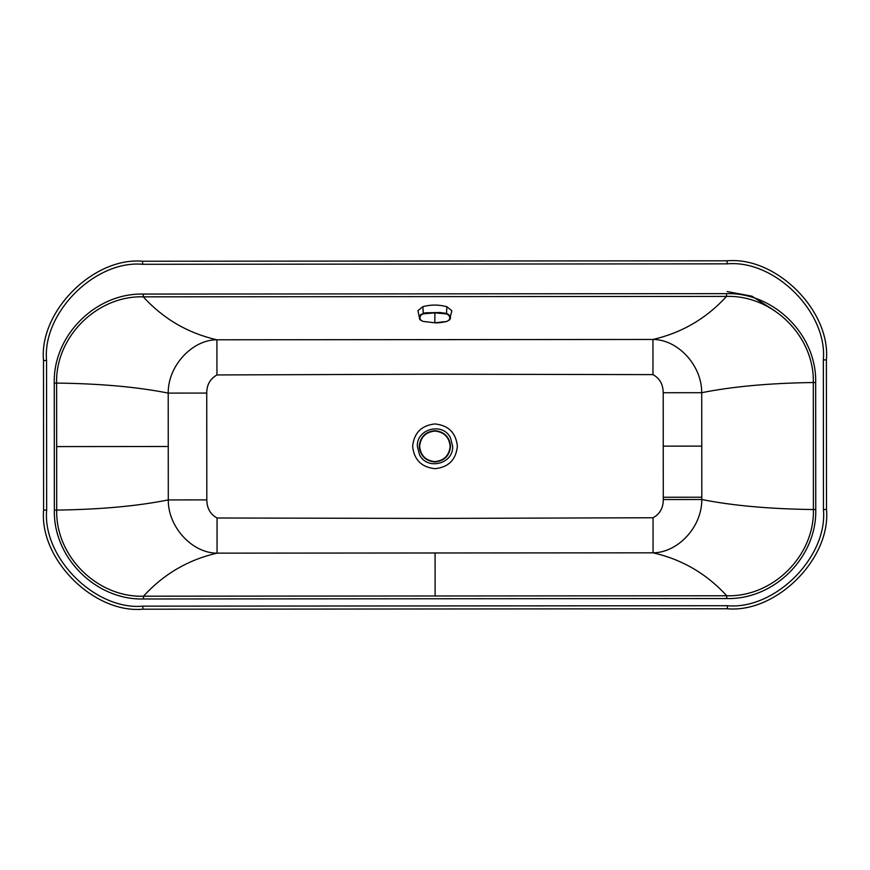 <?xml version="1.0" encoding="UTF-8"?>
<svg xmlns="http://www.w3.org/2000/svg" width="870" height="870" viewBox="0 0 870 870"><rect width="100%" height="100%" fill="white"/><g stroke="black" fill="none" stroke-linecap="round" stroke-linejoin="round"><path stroke-width="1.3" d="M826.5 509.515C830.97 558.573 776.475 613.154 727.407 608.761L142.854 609.196C93.786 613.665 39.215 559.171 43.609 510.103L43.5 360.484C39.03 311.427 93.525 256.846 142.593 261.239L727.146 260.804C776.214 256.335 830.785 310.829 826.391 359.897L826.5 509.515L823.455 509.515L823.346 359.897C827.609 312.341 774.702 259.521 727.146 263.849L142.593 264.284C95.037 260.021 42.217 312.928 46.545 360.484L46.654 510.103C42.391 557.659 95.298 610.479 142.854 606.151L727.407 605.716C774.963 609.979 827.783 557.072 823.455 509.515M774.876 310.884L751.93 296.181L727.168 291.559M653.044 517.748C659.841 514.072 663.255 508.004 663.277 499.543L701.807 499.521L701.72 392.696L663.201 392.729C663.081 384.312 659.667 378.276 652.979 374.622L434.956 374.198L216.934 374.948C210.127 378.874 206.723 384.91 206.745 393.066L206.821 499.891C206.929 508.297 210.333 514.333 217.043 517.998L435.065 518.422L653.044 517.748L653.065 552.82C677.295 552.765 701.916 527.677 701.807 499.521C732.638 505.655 769.841 508.993 813.406 509.537L813.309 382.517C814.483 336.233 772.68 294.952 726.526 296.409L143.267 296.844C97.059 295.463 55.375 336.842 56.615 383.083C100.17 383.616 137.373 386.954 168.214 393.099L206.745 393.066M815.668 382.517L815.755 509.526C817.017 557.072 774.333 599.735 726.744 598.549L143.496 598.984C95.917 600.246 53.157 557.637 54.353 510.103L54.255 383.083C52.994 335.537 95.678 292.875 143.267 294.071L726.515 293.636C774.104 292.363 816.854 334.983 815.668 382.517L813.309 382.517C769.743 383.126 732.551 386.519 701.72 392.696C701.862 364.954 677.436 339.387 652.946 339.463L652.979 374.622M726.515 293.636L726.526 296.409C706.396 318.485 681.873 332.829 652.946 339.463L216.913 339.789L216.934 374.948M143.267 294.071L143.267 296.844C163.429 318.888 187.974 333.199 216.913 339.789C192.531 339.604 167.845 365.694 168.214 393.099L168.291 499.913L206.821 499.891M54.255 383.083L56.615 383.083L56.702 510.092C100.267 509.494 137.46 506.101 168.291 499.913C167.975 527.133 192.346 553.244 217.065 553.146L217.043 517.998M54.353 510.103L56.702 510.092C55.539 556.398 97.364 597.679 143.496 596.2C163.625 574.135 188.148 559.78 217.065 553.146L653.065 552.82C682.015 559.399 706.57 573.721 726.744 595.765C772.962 597.157 814.646 555.767 813.406 509.537L815.755 509.526M143.496 598.984L143.496 596.2L435.12 595.983L726.744 595.765L726.744 598.549M434.891 461.992C425.452 461.002 420.232 455.782 419.242 446.343C420.232 436.892 425.452 431.672 434.891 430.683C444.342 431.672 449.562 436.892 450.551 446.343C449.562 455.782 444.342 461.002 434.891 461.992M420.645 320.051L419.547 318.431L417.926 310.623L422.918 306.642C430.922 304.511 438.915 304.543 446.897 306.729L451.834 310.731L449.659 319.518M434.891 312.471L434.826 322.781L423.244 321.443L420.917 320.312L419.786 317.691L420.949 315.027L423.288 313.831L434.891 312.874L446.473 313.907L448.8 315.125L449.931 317.952L448.768 320.399L446.419 321.53L434.826 322.781L423.146 321.432C420.482 320.323 419.286 319.323 419.547 318.431L420.569 314.646L425.234 312.819L439.981 312.547L446.745 313.428C450.268 315.342 451.302 317.289 449.823 319.279M417.361 446.321L419.536 454.782C427.116 470.692 453.651 463.906 452.65 446.299L450.486 437.838C442.895 421.917 416.36 428.714 417.361 446.321M457.381 446.288C455.945 432.803 448.485 425.343 434.989 423.94C421.504 425.365 414.044 432.836 412.63 446.321C414.066 459.817 421.537 467.266 435.022 468.68C448.518 467.244 455.967 459.784 457.381 446.288M663.277 499.543L663.201 392.729M663.277 497.248L701.796 497.216M701.764 446.114L663.234 446.136M56.659 446.593L168.258 446.506M435.12 595.983L435.087 552.918M727.407 605.716L727.407 608.761M142.854 606.151L142.854 609.196M46.654 510.103L43.609 510.103M46.545 360.484L43.5 360.484M142.593 264.284L142.593 261.239M727.146 263.849L727.146 260.804M823.346 359.897L826.391 359.897M450.171 446.343C449.192 455.543 444.102 460.632 434.891 461.611C425.691 460.632 420.601 455.543 419.623 446.343C420.601 437.131 425.691 432.042 434.891 431.063C444.102 432.042 449.192 437.131 450.171 446.343M446.473 313.907L446.897 306.729M422.918 306.642L423.288 313.831M434.826 322.781L434.826 322.781C437.566 323.042 441.46 322.618 446.517 321.519C449.279 320.356 450.497 319.355 450.16 318.518"/></g></svg>
